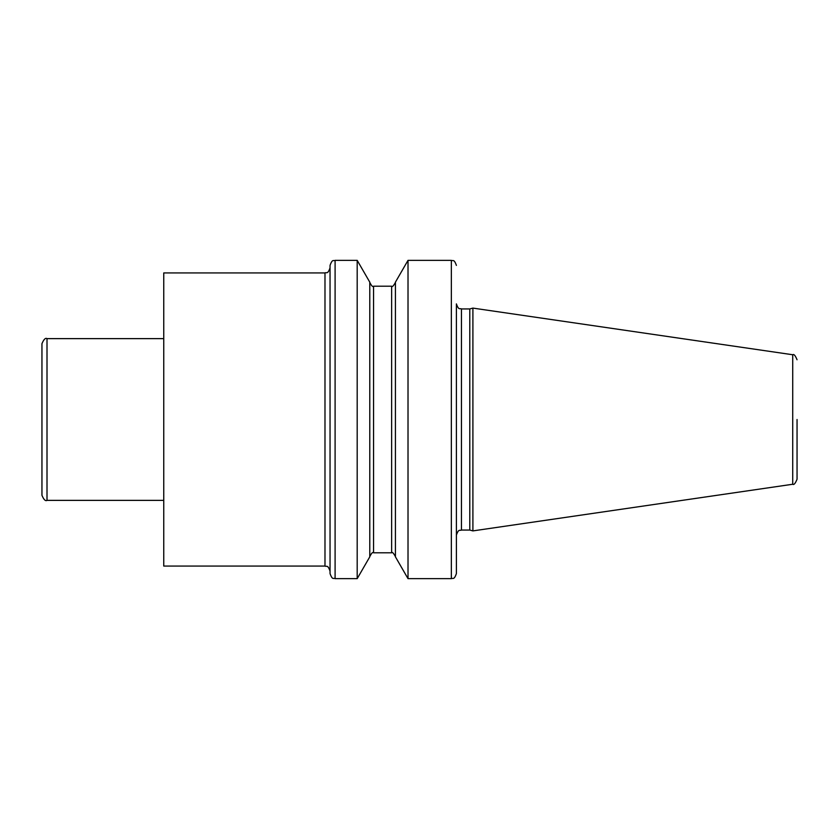 <?xml version="1.0" encoding="UTF-8"?>
<svg xmlns="http://www.w3.org/2000/svg" width="839" height="839" viewBox="0 0 839 839"><rect width="100%" height="100%" fill="white"/><g stroke="black" fill="none" stroke-linecap="round" stroke-linejoin="round"><path stroke-width="1.26" d="M41.95 495.314L41.95 343.686C43.775 339.344 45.453 337.666 47.005 338.631L47.005 500.369C45.453 501.334 43.775 499.656 41.95 495.314M324.987 272.927L324.987 566.073L163.752 566.073L163.752 272.927L324.987 272.927C326.486 271.962 327.64 274.783 330.042 267.872M330.042 573.593L330.042 265.407C332.538 258.391 333.576 261.38 335.097 260.352L335.097 578.648C333.576 577.62 332.538 580.609 330.042 573.593M357.194 260.352L369.779 282.156L369.779 556.844L357.194 578.648L357.194 260.352L335.097 260.352M395.431 556.844L395.431 282.156L408.016 260.352L408.016 578.648L395.431 556.844M408.016 260.352L451.34 260.352L451.34 578.648C452.861 577.672 454.014 580.483 456.395 573.593L456.395 419.5M456.395 535.114L456.395 303.886C458.776 310.776 459.929 307.965 461.45 308.941L461.45 530.059C459.929 531.035 458.776 528.224 456.395 535.114M461.45 530.059L469.788 530.059L469.788 308.941L461.45 308.941M469.788 530.059L472.902 530.898L472.902 308.102L469.788 308.941M472.902 308.102L792.729 354.75L792.729 484.25C793.893 485.141 795.33 483.474 797.05 479.247L797.05 419.5M373.565 286.193L391.635 286.193L391.635 552.807L373.565 552.807L373.565 286.193C372.862 287.253 371.593 285.984 369.779 282.407M163.752 338.631L47.005 338.631M163.752 500.369L47.005 500.369M324.987 566.073C326.486 567.038 327.64 564.217 330.042 571.128M357.194 578.648L335.097 578.648M373.565 552.807C372.862 551.747 371.593 553.016 369.779 556.593M391.635 552.807C392.138 551.684 393.407 552.953 395.431 556.593M391.635 286.193C392.138 287.316 393.407 286.047 395.431 282.407M451.34 578.648L408.016 578.648M451.34 260.352C452.861 261.328 454.014 258.517 456.395 265.407M792.729 484.25L472.902 530.898M792.729 354.75C793.893 353.859 795.33 355.526 797.05 359.753"/></g></svg>
